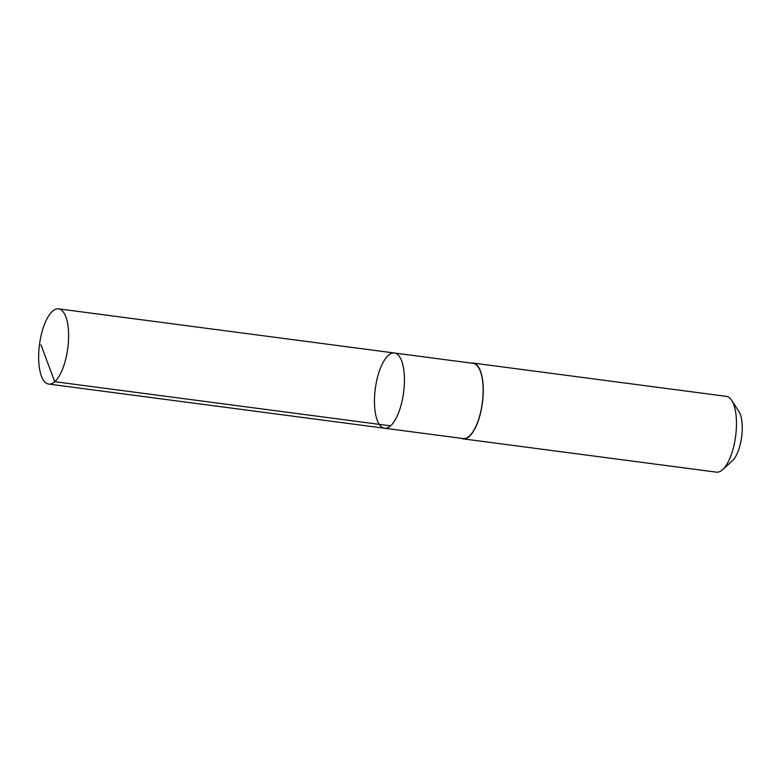 <?xml version="1.0" encoding="UTF-8"?>
<svg xmlns="http://www.w3.org/2000/svg" width="781" height="781" viewBox="0 0 781 781"><rect width="100%" height="100%" fill="white"/><g stroke="black" fill="none" stroke-linecap="round" stroke-linejoin="round"><path stroke-width="1.17" d="M394.395 353.002L473.11 363.36A37.927 14.273 97.5 0 1 482.746 398.974A37.927 14.273 97.5 0 1 466.189 438.161A37.927 14.273 97.5 0 1 463.221 438.571L384.506 428.222A37.937 14.273 -82.5 0 0 403.601 392.472A37.937 14.273 -82.5 0 0 394.395 353.002A37.937 14.273 -82.5 0 0 391.418 353.412A37.937 14.273 -82.5 0 0 374.87 392.599A37.937 14.273 -82.5 0 0 384.506 428.222A37.937 14.273 -82.5 0 0 403.601 392.472A37.937 14.273 -82.5 0 0 394.395 353.002L58.575 308.846A37.937 14.273 97.5 0 1 68.211 344.47A37.937 14.273 97.5 0 1 51.663 383.666A37.937 14.273 97.5 0 1 48.686 384.076A37.937 14.273 97.5 0 1 39.05 348.443A37.937 14.273 97.5 0 1 55.607 309.247A37.937 14.273 97.5 0 1 58.575 308.846M471.343 363.126A38.22 14.38 97.5 0 1 473.149 363.067A38.22 14.38 97.5 0 1 482.853 398.964A38.22 14.38 97.5 0 1 466.179 438.453A38.22 14.38 97.5 0 1 463.182 438.863A38.22 14.38 97.5 0 1 461.454 438.336M473.149 363.067L726.359 396.357A38.22 14.38 97.5 0 1 731.719 400.389A38.22 14.38 97.5 0 1 735.634 436.13A38.22 14.38 97.5 0 1 722.61 469.654A38.22 14.38 97.5 0 1 719.389 471.744A38.22 14.38 97.5 0 1 716.392 472.154L463.182 438.863M731.719 400.389L738.875 411.499A27.189 10.231 97.5 0 1 741.657 436.921A27.189 10.231 97.5 0 1 732.393 460.77L722.61 469.654M390.559 425.84L54.738 381.694L40.944 344.792M384.506 428.222L48.686 384.076"/></g></svg>
